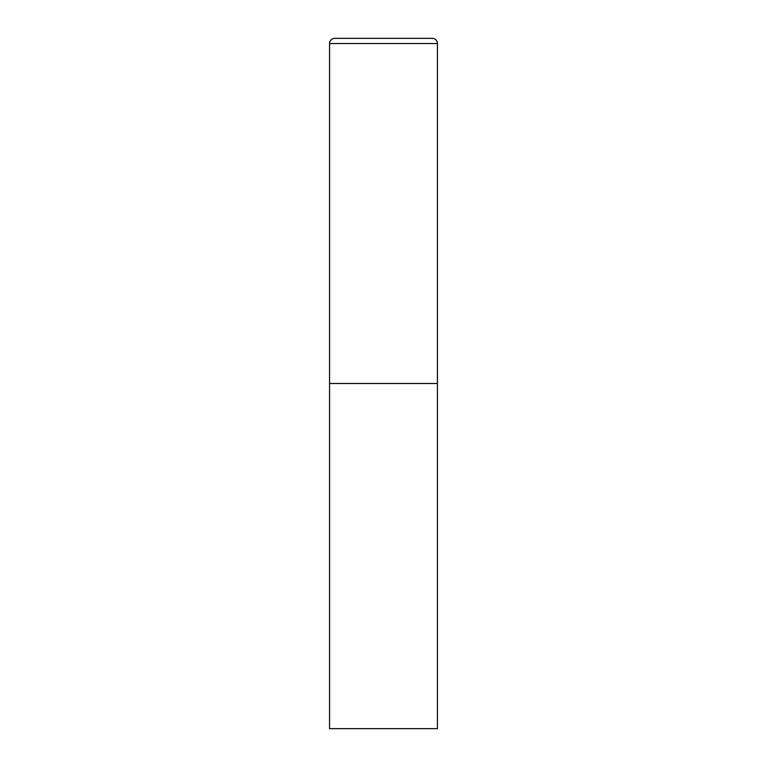 <?xml version="1.0" encoding="UTF-8"?>
<svg xmlns="http://www.w3.org/2000/svg" width="767" height="767" viewBox="0 0 767 767"><rect width="100%" height="100%" fill="white"/><g stroke="black" fill="none" stroke-linecap="round" stroke-linejoin="round"><path stroke-width="1.15" d="M329.57 43.527L329.57 728.65L437.43 728.65L437.43 383.5L329.57 383.5L437.43 383.5L437.43 43.527A5.177 5.177 0 0 0 432.252 38.35L334.748 38.35A5.177 5.177 0 0 0 329.57 43.527L437.43 43.527"/></g></svg>
